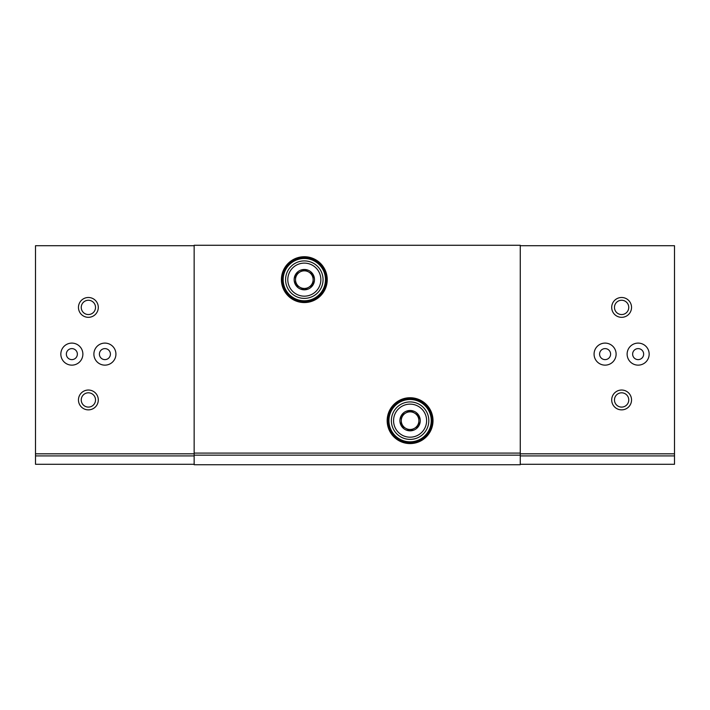 <?xml version="1.0" encoding="UTF-8"?>
<svg xmlns="http://www.w3.org/2000/svg" width="710" height="710" viewBox="0 0 710 710"><rect width="100%" height="100%" fill="white"/><g stroke="black" fill="none" stroke-linecap="round" stroke-linejoin="round"><path stroke-width="1.06" d="M520.261 455.163L520.261 245.269L194.149 245.269L194.149 464.73L520.261 464.73L520.261 455.163L194.149 455.163M520.261 464.287L674.5 464.287L674.5 245.713L520.261 245.713M627.125 354.121A11.014 11.014 0 0 0 643.65 363.662A11.014 11.014 0 0 0 643.65 344.581A11.014 11.014 0 0 0 627.125 354.121M594.075 354.121A11.014 11.014 0 0 0 610.6 363.662A11.014 11.014 0 0 0 610.6 344.581A11.014 11.014 0 0 0 594.075 354.121M611.701 399.952A9.913 9.913 0 0 0 626.575 408.534A9.913 9.913 0 0 0 626.575 391.361A9.913 9.913 0 0 0 611.701 399.952M611.701 307.403A9.913 9.913 0 0 0 626.575 315.994A9.913 9.913 0 0 0 626.575 298.821A9.913 9.913 0 0 0 611.701 307.403M194.149 464.287L35.5 464.287L35.5 245.713L194.149 245.713M93.889 354.121A11.014 11.014 0 0 0 110.414 363.662A11.014 11.014 0 0 0 110.414 344.581A11.014 11.014 0 0 0 93.889 354.121M60.838 354.121A11.014 11.014 0 0 0 77.363 363.662A11.014 11.014 0 0 0 77.363 344.581A11.014 11.014 0 0 0 60.838 354.121M78.464 399.952A9.913 9.913 0 0 0 93.338 408.534A9.913 9.913 0 0 0 93.338 391.361A9.913 9.913 0 0 0 78.464 399.952M78.464 307.403A9.913 9.913 0 0 0 93.338 315.994A9.913 9.913 0 0 0 93.338 298.821A9.913 9.913 0 0 0 78.464 307.403M282.287 279.642A22.037 22.037 0 0 0 315.338 298.724A22.037 22.037 0 0 0 315.338 260.561A22.037 22.037 0 0 0 282.287 279.642A22.037 22.037 0 0 0 315.338 298.724A22.037 22.037 0 0 0 315.338 260.561A22.037 22.037 0 0 0 282.287 279.642M388.05 420.666A22.037 22.037 0 0 0 421.101 439.747A22.037 22.037 0 0 0 421.101 401.576A22.037 22.037 0 0 0 388.05 420.666A22.037 22.037 0 0 0 421.101 439.747A22.037 22.037 0 0 0 421.101 401.576A22.037 22.037 0 0 0 388.05 420.666M81.242 307.403A7.144 7.144 0 0 0 91.954 313.589A7.144 7.144 0 0 0 91.954 301.217A7.144 7.144 0 0 0 81.242 307.403M81.242 399.952A7.144 7.144 0 0 0 91.954 406.138A7.144 7.144 0 0 0 91.954 393.766A7.144 7.144 0 0 0 81.242 399.952M614.469 307.403A7.144 7.144 0 0 0 625.191 313.589A7.144 7.144 0 0 0 625.191 301.217A7.144 7.144 0 0 0 614.469 307.403M614.469 399.952A7.144 7.144 0 0 0 625.191 406.138A7.144 7.144 0 0 0 625.191 393.766A7.144 7.144 0 0 0 614.469 399.952M66.35 354.121A5.511 5.511 0 0 0 74.612 358.887A5.511 5.511 0 0 0 74.612 349.347A5.511 5.511 0 0 0 66.35 354.121M99.4 354.121A5.511 5.511 0 0 0 107.663 358.887A5.511 5.511 0 0 0 107.663 349.347A5.511 5.511 0 0 0 99.4 354.121M599.586 354.121A5.511 5.511 0 0 0 607.849 358.887A5.511 5.511 0 0 0 607.849 349.347A5.511 5.511 0 0 0 599.586 354.121M632.637 354.121A5.511 5.511 0 0 0 640.899 358.887A5.511 5.511 0 0 0 640.899 349.347A5.511 5.511 0 0 0 632.637 354.121M401.274 415.572L410.087 410.486L418.9 415.572L418.9 425.752L410.087 430.837L401.274 425.752L401.274 415.572A10.18 10.18 0 0 1 418.9 415.572A10.18 10.18 0 0 1 410.087 430.837A10.18 10.18 0 0 1 401.274 415.572L401.274 425.752L410.087 430.837L418.9 425.752L418.9 415.572L414.489 413.034A8.813 8.813 0 0 1 414.489 428.299A8.813 8.813 0 0 1 401.274 420.666A8.813 8.813 0 0 1 405.676 413.034L401.274 415.572M393.562 420.666A16.525 16.525 0 0 1 418.35 406.351A16.525 16.525 0 0 1 418.35 434.973A16.525 16.525 0 0 1 393.562 420.666M391.361 420.666A18.726 18.726 0 0 1 419.45 404.443A18.726 18.726 0 0 1 419.45 436.881A18.726 18.726 0 0 1 391.361 420.666M405.676 413.034A8.813 8.813 0 0 1 414.489 413.034L410.087 410.486L405.676 413.034M295.511 274.557L304.324 269.463L313.137 274.557L313.137 284.728L304.324 289.822L295.511 284.728L295.511 274.557A10.18 10.18 0 0 1 313.137 274.557A10.18 10.18 0 0 1 304.324 289.822A10.18 10.18 0 0 1 295.511 274.557L295.511 284.728L304.324 289.822L313.137 284.728L313.137 274.557L308.726 272.01A8.813 8.813 0 0 1 308.726 287.275A8.813 8.813 0 0 1 295.511 279.642A8.813 8.813 0 0 1 299.913 272.01L295.511 274.557M287.798 279.642A16.525 16.525 0 0 1 312.586 265.327A16.525 16.525 0 0 1 312.586 293.958A16.525 16.525 0 0 1 287.798 279.642M285.589 279.642A18.726 18.726 0 0 1 313.687 263.419A18.726 18.726 0 0 1 313.687 295.866A18.726 18.726 0 0 1 285.589 279.642M299.913 272.01A8.813 8.813 0 0 1 308.726 272.01L304.324 269.463L299.913 272.01M387.172 420.666A22.915 22.915 0 0 0 421.545 440.511A22.915 22.915 0 0 0 421.545 400.813A22.915 22.915 0 0 0 387.172 420.666M281.408 279.642A22.915 22.915 0 0 0 315.781 299.487A22.915 22.915 0 0 0 315.781 259.798A22.915 22.915 0 0 0 281.408 279.642M520.261 453.086L194.149 453.086M674.5 453.823L520.261 453.823M674.5 455.918L520.261 455.918M35.5 453.823L194.149 453.823M35.5 455.918L194.149 455.918M283.166 279.642A21.149 21.149 0 0 0 314.894 297.96A21.149 21.149 0 0 0 314.894 261.324A21.149 21.149 0 0 0 283.166 279.642M388.929 420.666A21.149 21.149 0 0 0 420.666 438.984A21.149 21.149 0 0 0 420.666 402.339A21.149 21.149 0 0 0 388.929 420.666"/></g></svg>
